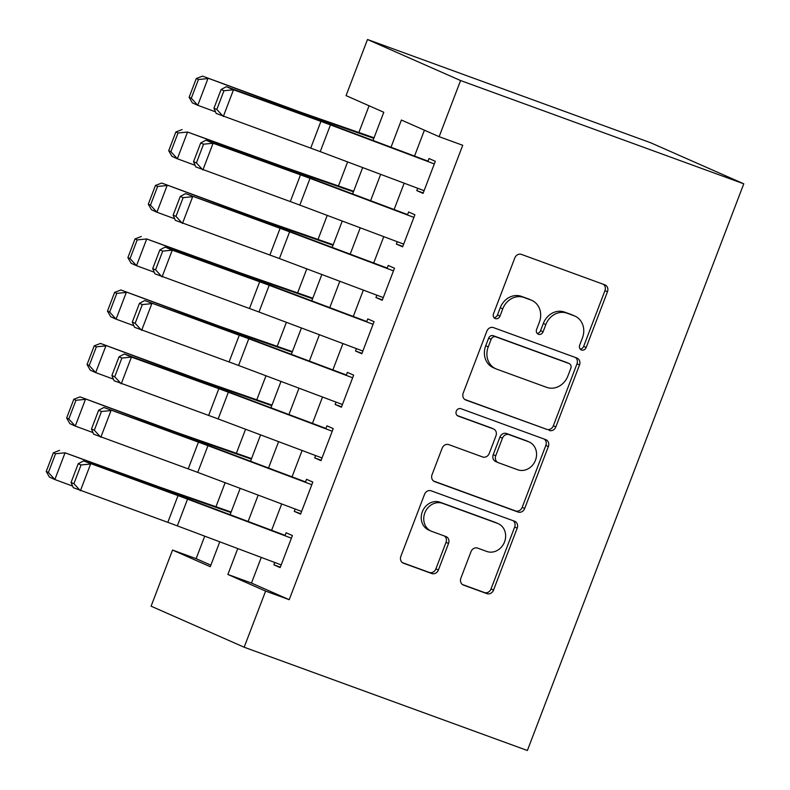 <?xml version="1.0" encoding="UTF-8"?>
<svg xmlns="http://www.w3.org/2000/svg" width="790" height="790" viewBox="0 0 790 790"><rect width="100%" height="100%" fill="white"/><g stroke="black" fill="none" stroke-linecap="round" stroke-linejoin="round"><path stroke-width="1.19" d="M581.519 350A3.93 3.446 113.8 0 0 586.17 347.511L607.461 291.757A5.619 4.928 113.8 0 0 605.091 284.923A5.619 4.928 113.8 0 0 604.824 284.815L521.439 254.41A5.619 4.928 113.8 0 0 514.794 257.965L493.503 313.719A3.93 3.446 113.8 0 0 499.991 316.089L502.746 308.87A17.982 15.77 113.8 0 1 523.987 297.484L530.939 300.022A17.982 15.77 113.8 0 1 531.779 300.358A17.982 15.77 113.8 0 1 539.353 322.221L536.598 329.43A3.93 3.446 113.8 0 0 543.076 331.8L545.831 324.581A17.982 15.77 113.8 0 1 567.072 313.196L574.024 315.733A17.982 15.77 113.8 0 1 574.863 316.069A17.982 15.77 113.8 0 1 582.437 337.932L579.682 345.141A3.93 3.446 113.8 0 0 581.519 350M580.206 349.071A3.93 3.446 113.8 0 0 583.652 346.395L604.942 290.641A5.619 4.928 113.8 0 0 603.412 284.301M494.036 317.649A3.93 3.446 113.8 0 0 497.473 314.973L500.238 307.764L502.746 308.87M537.121 333.36A3.93 3.446 113.8 0 0 540.567 330.684L543.323 323.475L545.831 324.581M460.876 578.171A5.619 4.928 113.8 0 0 463.246 584.995A5.619 4.928 113.8 0 0 463.503 585.104L486.907 593.636A5.619 4.928 113.8 0 0 493.543 590.081L517.183 528.155A5.619 4.928 113.8 0 0 514.823 521.321A5.619 4.928 113.8 0 0 514.557 521.222L431.162 490.807A5.619 4.928 113.8 0 0 424.526 494.372L400.876 556.288A5.619 4.928 113.8 0 0 403.246 563.122A5.619 4.928 113.8 0 0 403.512 563.231L431.765 573.53A5.619 4.928 113.8 0 0 438.411 569.975L448.523 543.471A5.619 4.928 113.8 0 0 446.162 536.647A5.619 4.928 113.8 0 0 445.896 536.538L431.883 531.423A15.03 13.183 113.8 0 1 431.172 531.147A15.03 13.183 113.8 0 1 425.01 512.463A15.03 13.183 113.8 0 1 442.598 503.349L497.503 523.375A15.03 13.183 113.8 0 1 498.204 523.651A15.03 13.183 113.8 0 1 504.375 542.335A15.03 13.183 113.8 0 1 486.778 551.45L477.634 548.112A5.619 4.928 113.8 0 0 470.998 551.667L460.876 578.171M261.273 557.404L251.477 583.06L289.209 599.699L265.608 591.098L244.169 647.227L527.374 750.5L743.775 183.813L650.693 142.773L367.498 39.5L346.06 95.63L383.792 112.269L373.028 140.472M289.209 599.699L462.733 145.281L439.131 136.68L460.57 80.541L743.775 183.813M549.218 430.441A5.619 4.928 113.8 0 0 555.854 426.876L579.505 364.96A5.619 4.928 113.8 0 0 577.135 358.127A5.619 4.928 113.8 0 0 576.878 358.018L493.483 327.613A5.619 4.928 113.8 0 0 486.847 331.168L463.197 393.094A5.619 4.928 113.8 0 0 465.567 399.918A5.619 4.928 113.8 0 0 465.824 400.026L546.71 429.326A5.619 4.928 113.8 0 0 553.346 425.771L576.986 363.844A5.619 4.928 113.8 0 0 575.456 357.505M548.349 446.557L524.698 508.474A5.619 4.928 113.8 0 1 518.062 512.038L434.668 481.624A5.619 4.928 113.8 0 1 434.401 481.525A5.619 4.928 113.8 0 1 432.041 474.691L442.163 448.187A5.619 4.928 113.8 0 1 448.799 444.632L482.621 456.966A5.619 4.928 113.8 0 0 489.257 453.411L495.962 435.823A5.619 4.928 113.8 0 0 493.602 429A5.619 4.928 113.8 0 0 493.335 428.891L458.121 416.053A3.93 3.446 113.8 0 1 460.935 408.707L545.712 439.615A5.619 4.928 113.8 0 1 545.979 439.724A5.619 4.928 113.8 0 1 548.349 446.557L545.831 445.451L522.18 507.368L524.698 508.474M417.673 188.247L416.774 190.597L423.065 193.372L435.31 161.298L429.019 158.523L427.874 161.525M397.251 241.71L396.363 244.061L402.643 246.836L414.898 214.762L408.608 211.987L407.462 214.979M376.84 295.174L375.941 297.524L382.232 300.299L394.477 268.215L388.196 265.45L387.051 268.442M356.428 348.637L355.53 350.987L361.82 353.762L374.065 321.678L367.775 318.903L366.629 321.905M336.007 402.1L335.118 404.45L341.399 407.215L353.653 375.141L347.363 372.366L346.218 375.369M315.595 455.553L314.697 457.904L320.987 460.679L333.232 428.605L326.951 425.83L325.806 428.832M295.184 509.017L294.285 511.367L300.575 514.142L312.82 482.068L306.53 479.293L305.384 482.285M424.418 130.182L414.523 156.074M404.174 183.181L394.111 209.538M383.762 236.644L373.7 262.991M363.351 290.098L353.278 316.454M342.929 343.561L332.866 369.918M322.518 397.024L312.455 423.381M302.106 450.488L292.043 476.844M281.684 503.951L271.622 530.297M274.762 562.48L273.873 564.83L280.154 567.605L292.409 535.531L286.118 532.756L284.973 535.748M369.068 105.781L358.867 132.503M347.63 161.93L338.456 185.966M327.218 215.394L318.034 239.429M306.806 268.847L297.623 292.883M286.385 322.31L277.211 346.346M265.973 375.773L256.79 399.809M245.562 429.237L236.378 453.272M225.14 482.7L215.966 506.736M204.728 536.153L196.137 558.658L210.851 565.156M244.169 647.227L151.097 606.187L172.536 550.057L210.268 566.697L219.768 541.812M196.137 558.658L172.536 550.057M237.76 548.576L227.875 574.458L265.608 591.098M439.131 136.68L401.399 120.041L391.02 147.236M380.662 174.343L370.599 200.7M360.25 227.806L350.187 254.163M339.838 281.27L329.776 307.616M319.417 334.723L309.354 361.079M299.005 388.186L288.943 414.543M278.594 441.65L268.531 468.006M258.172 495.113L248.109 521.469M460.57 80.541L367.498 39.5M230.117 514.705L240.18 488.348M250.539 461.242L260.601 434.885M270.95 407.778L281.013 381.422M291.362 354.315L301.425 327.969M311.783 300.862L321.846 274.505M332.195 247.398L342.258 221.042M352.607 193.935L362.669 167.579M251.477 583.06L227.875 574.458M416.774 190.597L423.223 192.958M396.363 244.061L402.811 246.411M375.941 297.524L382.39 299.874M355.53 350.987L361.978 353.337M335.118 404.45L341.566 406.801M314.697 457.904L321.145 460.264M294.285 511.367L300.733 513.717M273.873 564.83L280.322 567.181M574.863 316.069L572.355 314.963A17.982 15.77 113.8 0 0 571.506 314.618L574.024 315.733M543.323 323.475A17.982 15.77 113.8 0 1 564.554 312.09L571.506 314.618M531.779 300.358L529.261 299.252A17.982 15.77 113.8 0 0 528.421 298.906L530.939 300.022M500.238 307.764A17.982 15.77 113.8 0 1 521.469 296.378L528.421 298.906M464.727 399.434L546.71 429.326M570.814 368.367A3.93 3.446 113.8 0 0 568.978 363.509L495.774 336.817A3.93 3.446 113.8 0 0 491.123 339.305L488.22 346.919A17.982 15.77 113.8 0 0 495.794 368.772A17.982 15.77 113.8 0 0 496.634 369.118L546.67 387.357A17.982 15.77 113.8 0 0 567.911 375.971L570.814 368.367M566.825 362.561A3.93 3.446 113.8 0 0 566.46 362.403L568.978 363.509M495.794 368.772L493.276 367.666A17.982 15.77 113.8 0 1 485.702 345.803L488.615 338.199A3.93 3.446 113.8 0 1 493.256 335.71L566.46 362.403M433.572 481.031L515.544 510.923A5.619 4.928 113.8 0 0 522.18 507.368M491.341 428.012A5.619 4.928 113.8 0 0 491.084 427.884A5.619 4.928 113.8 0 0 490.817 427.785L457.222 415.53M517.707 469.764A15.03 13.183 113.8 0 0 535.304 460.649A15.03 13.183 113.8 0 0 529.132 441.975A15.03 13.183 113.8 0 0 528.431 441.689L509.086 434.638A5.619 4.928 113.8 0 0 502.45 438.193L495.735 455.771A5.619 4.928 113.8 0 0 498.105 462.604A5.619 4.928 113.8 0 0 498.372 462.713L517.707 469.764M529.132 441.975L526.624 440.86A15.03 13.183 113.8 0 0 525.913 440.573L528.431 441.689M498.105 462.604L495.587 461.488A5.619 4.928 113.8 0 1 493.227 454.665L499.932 437.087A5.619 4.928 113.8 0 1 506.578 433.522L525.913 440.573M545.831 445.451A5.619 4.928 113.8 0 0 544.3 439.102M498.204 523.651L495.695 522.545A15.03 13.183 113.8 0 0 494.984 522.259L497.503 523.375M431.172 531.147L428.664 530.031A15.03 13.183 113.8 0 1 422.492 511.357A15.03 13.183 113.8 0 1 440.089 502.243L494.984 522.259M402.406 562.638L429.256 572.424A5.619 4.928 113.8 0 0 435.892 568.869L446.014 542.365A5.619 4.928 113.8 0 0 444.484 536.025M462.407 584.511L484.389 592.53A5.619 4.928 113.8 0 0 491.025 588.965L514.665 527.049A5.619 4.928 113.8 0 0 513.144 520.699M374.045 137.796L305.335 113.829A28.628 0.79 -159.1 0 1 296.961 110.817L202.536 76.126L302.382 113.276A42.937 1.185 20.9 0 0 314.934 117.789L373.838 138.339M198.448 79.513L196.275 78.536L189.136 97.239L191.299 98.227L198.448 79.513L207.958 78.575L197.757 105.307L215.502 111.825M191.299 98.227L197.757 105.307L192.335 102.848L189.136 97.239M196.275 78.536L202.536 76.126M424.092 190.667L320.236 151.631A28.628 0.79 20.9 0 0 310.717 148.115L216.184 113.434L213.962 108.22L216.816 109.445L223.955 90.741L221.111 89.507L213.962 108.22M434.303 163.935L330.447 124.899A28.628 0.79 20.9 0 0 320.928 121.384L233.514 89.784L226.384 86.703L313.798 118.312A42.937 1.185 -159.1 0 1 328.077 123.586L428.022 161.14M223.955 90.741L233.514 89.784L223.303 116.505L216.816 109.445M226.384 86.703L221.111 89.507M353.634 191.259L284.913 167.292A28.628 0.79 -159.1 0 1 276.549 164.281L187.546 132.039L281.971 166.739A42.937 1.185 20.9 0 0 294.522 171.252L353.426 191.792M178.036 132.977L175.864 131.989L168.714 150.702L170.887 151.69L178.036 132.977L187.546 132.039L177.335 158.77L195.081 165.288M170.887 151.69L177.335 158.77L171.914 156.311L168.714 150.702M175.864 131.989L182.125 129.58M333.212 244.722L264.502 220.756A28.628 0.79 -159.1 0 1 256.128 217.744L161.713 183.043L261.549 220.203A42.937 1.185 20.9 0 0 274.11 224.706L333.015 245.256M157.615 186.44L155.452 185.453L148.303 204.166L150.475 205.153L157.615 186.44L167.134 185.502L156.924 212.233L174.669 218.751M150.475 205.153L156.924 212.233L151.502 209.775L148.303 204.166M155.452 185.453L161.713 183.043M312.8 298.185L244.09 274.209A28.628 0.79 -159.1 0 1 235.716 271.207L146.713 238.965L241.138 273.656A42.937 1.185 20.9 0 0 253.689 278.169L312.593 298.719M137.203 239.893L135.031 238.916L127.891 257.629L130.054 258.606L137.203 239.893L146.713 238.965L136.512 265.687L154.257 272.214M130.054 258.606L136.512 265.687L131.091 263.238L127.891 257.629M135.031 238.916L141.292 236.506M292.389 351.639L223.669 327.672A28.628 0.79 -159.1 0 1 215.305 324.67L120.88 289.969L220.726 327.119A42.937 1.185 20.9 0 0 233.277 331.632L292.182 352.182M116.792 293.357L114.619 292.379L107.47 311.092L109.642 312.07L116.792 293.357L126.301 292.418L116.091 319.15L133.836 325.678M109.642 312.07L116.091 319.15L110.669 316.701L107.47 311.092M114.619 292.379L120.88 289.969M403.68 244.13L299.825 205.094A28.628 0.79 20.9 0 0 290.305 201.578L195.762 166.897L193.55 161.683L196.404 162.908L203.544 144.195L200.7 142.97L193.55 161.683M413.891 217.398L310.026 178.362A28.628 0.79 20.9 0 0 300.506 174.847L213.093 143.237L205.973 140.166L293.386 171.776A42.937 1.185 -159.1 0 1 307.666 177.039L407.61 214.603M203.544 144.195L213.093 143.237L202.892 169.969L196.404 162.908M205.973 140.166L200.7 142.97M383.269 297.593L279.403 258.557A28.628 0.79 20.9 0 0 269.884 255.042L175.35 220.361L173.138 215.137L175.982 216.371L183.132 197.658L180.278 196.434L173.138 215.137M393.469 270.861L289.614 231.826A28.628 0.79 20.9 0 0 280.094 228.31L185.561 193.629L272.975 225.229A42.937 1.185 -159.1 0 1 287.244 230.502L387.189 268.067M183.132 197.658L192.681 196.7L182.47 223.432L175.982 216.371M185.561 193.629L180.278 196.434M362.847 351.046L258.992 312.02A28.628 0.79 20.9 0 0 249.472 308.505L154.939 273.814L152.717 268.6L155.571 269.834L162.71 251.121L159.866 249.887L152.717 268.6M373.058 324.315L269.202 285.289A28.628 0.79 20.9 0 0 259.683 281.773L172.269 250.163L165.14 247.082L252.553 278.692A42.937 1.185 -159.1 0 1 266.832 283.966L366.777 321.53M162.71 251.121L172.269 250.163L162.059 276.895L155.571 269.834M165.14 247.082L159.866 249.887M342.435 404.51L238.58 365.474A28.628 0.79 20.9 0 0 229.061 361.958L134.517 327.277L132.305 322.063L135.159 323.298L142.299 304.584L139.455 303.35L132.305 322.063M352.646 377.778L248.781 338.742A28.628 0.79 20.9 0 0 239.261 335.237L144.728 300.546L232.142 332.156A42.937 1.185 -159.1 0 1 246.421 337.429L346.366 374.993M142.299 304.584L151.848 303.627L141.647 330.358L135.159 323.298M144.728 300.546L139.455 303.35M271.967 405.102L203.257 381.135A28.628 0.79 -159.1 0 1 194.893 378.124L100.468 343.433L200.305 380.582A42.937 1.185 20.9 0 0 212.866 385.095L271.77 405.645M96.37 346.82L94.208 345.842L87.058 364.546L89.231 365.533L96.37 346.82L105.89 345.882L95.679 372.613L113.424 379.131M89.231 365.533L95.679 372.613L90.258 370.154L87.058 364.546M94.208 345.842L100.468 343.433M322.024 457.973L218.159 418.937A28.628 0.79 20.9 0 0 208.639 415.422L114.106 380.74L111.894 375.526L114.738 376.751L121.887 358.048L119.033 356.813L111.894 375.526M332.225 431.241L228.369 392.205A28.628 0.79 20.9 0 0 218.85 388.69L131.436 357.09L124.316 354.009L211.73 385.619A42.937 1.185 -159.1 0 1 225.999 390.892L325.944 428.447M121.887 358.048L131.436 357.09L121.226 383.812L114.738 376.751M124.316 354.009L119.033 356.813M251.556 458.565L182.846 434.599A28.628 0.79 -159.1 0 1 174.472 431.587L80.047 396.886L179.893 434.046A42.937 1.185 20.9 0 0 192.444 438.559L251.348 459.099M75.959 400.283L73.786 399.296L66.646 418.009L68.809 418.996L75.959 400.283L85.468 399.345L75.267 426.077L93.013 432.594M68.809 418.996L75.267 426.077L69.846 423.618L66.646 418.009M73.786 399.296L80.047 396.886M301.602 511.436L197.747 472.4A28.628 0.79 20.9 0 0 188.227 468.885L93.694 434.204L91.472 428.99L94.326 430.214L101.466 411.501L98.622 410.277L91.472 428.99M311.813 484.704L207.958 445.669A28.628 0.79 20.9 0 0 198.438 442.153L103.895 407.472L191.308 439.082A42.937 1.185 -159.1 0 1 205.588 444.345L305.532 481.91M101.466 411.501L111.025 410.543L100.814 437.275L94.326 430.214M103.895 407.472L98.622 410.277M231.144 512.029L162.424 488.062A28.628 0.79 -159.1 0 1 154.06 485.05L65.056 452.808L159.481 487.509A42.937 1.185 20.9 0 0 172.032 492.022L230.937 512.562M55.547 453.746L53.374 452.759L46.225 471.472L48.397 472.459L55.547 453.746L65.056 452.808L54.846 479.54L72.591 486.057M48.397 472.459L54.846 479.54L49.424 477.081L46.225 471.472M53.374 452.759L59.635 450.349M281.191 564.899L177.335 525.864A28.628 0.79 20.9 0 0 167.816 522.348L73.273 487.667L71.06 482.443L73.914 483.678L81.054 464.964L78.21 463.74L71.06 482.443M291.401 538.168L187.536 499.132A28.628 0.79 20.9 0 0 178.017 495.616L83.483 460.935L170.897 492.535A42.937 1.185 -159.1 0 1 185.176 497.809L285.121 535.373M81.054 464.964L90.603 464.007L80.402 490.738L73.914 483.678M83.483 460.935L78.21 463.74M583.652 346.395L586.17 347.511M497.473 314.973L499.991 316.089M540.567 330.684L543.076 331.8M564.554 312.09L567.072 313.196M521.469 296.378L523.987 297.484M604.942 290.641L607.461 291.757M465.31 399.799L465.824 400.026M576.986 363.844L579.505 364.96M553.346 425.771L555.854 426.876M493.256 335.71L495.774 336.817M488.615 338.199L491.123 339.305M485.702 345.803L488.22 346.919M515.544 510.923L518.062 512.038M434.144 481.396L434.668 481.624M490.817 427.785L493.335 428.891M506.578 433.522L509.086 434.638M499.932 437.087L502.45 438.193M493.227 454.665L495.735 455.771M440.089 502.243L442.598 503.349M446.014 542.365L448.523 543.471M435.892 568.869L438.411 569.975M429.256 572.424L431.765 573.53M402.989 562.994L403.512 563.231M514.665 527.049L517.183 528.155M491.025 588.965L493.543 590.081M484.389 592.53L486.907 593.636M462.989 584.876L463.503 585.104M302.382 113.276L302.076 114.076M314.934 117.789L314.627 118.609M320.236 151.631L330.447 124.899M310.717 148.115L320.928 121.384M281.971 166.739L281.665 167.529M294.522 171.252L294.206 172.072M261.549 220.203L261.253 220.993M274.11 224.706L273.794 225.535M241.138 273.656L240.832 274.456M253.689 278.169L253.383 278.988M220.726 327.119L220.42 327.919M233.277 331.632L232.961 332.452M299.825 205.094L310.026 178.362M290.305 201.578L300.506 174.847M279.403 258.557L289.614 231.826M269.884 255.042L280.094 228.31M258.992 312.02L269.202 285.289M249.472 308.505L259.683 281.773M238.58 365.474L248.781 338.742M229.061 361.958L239.261 335.237M200.305 380.582L200.008 381.382M212.866 385.095L212.55 385.915M218.159 418.937L228.369 392.205M208.639 415.422L218.85 388.69M179.893 434.046L179.587 434.836M192.444 438.559L192.138 439.378M197.747 472.4L207.958 445.669M188.227 468.885L198.438 442.153M159.481 487.509L159.175 488.299M172.032 492.022L171.716 492.841M177.335 525.864L187.536 499.132M167.816 522.348L178.017 495.616M566.637 362.472L569.156 363.578M491.084 427.884L493.602 429"/></g></svg>
